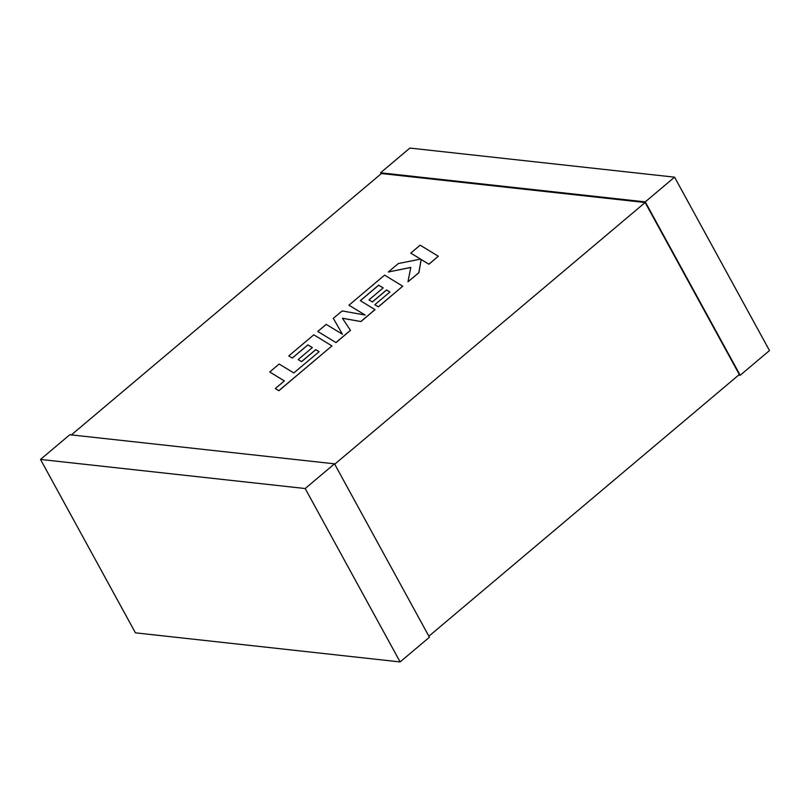 <?xml version="1.0" encoding="UTF-8"?>
<svg xmlns="http://www.w3.org/2000/svg" width="810" height="810" viewBox="0 0 810 810"><rect width="100%" height="100%" fill="white"/><g stroke="black" fill="none" stroke-linecap="round" stroke-linejoin="round"><path stroke-width="1.21" d="M334.712 464.201L645.145 202.52L381.429 173.532L71.371 434.899M428.885 636.204L739.317 374.524L645.145 202.52M381.115 173.796L380.568 172.783L645.256 201.882L740.188 375.273L738.629 375.101M380.568 172.783L409.88 148.068L674.568 177.167L769.5 350.558L740.188 375.273M674.568 177.167L645.256 201.882M334.51 463.826L429.432 637.217L400.12 661.932L135.432 632.833L40.5 459.442L69.812 434.727L334.51 463.826L305.188 488.531L400.12 661.932M40.5 459.442L305.188 488.531M269.72 371.982L284.371 380.902L275.309 388.547L278.812 390.673L331.948 345.89L313.794 334.824L288.795 355.904L292.309 358.06L307.891 344.918L312.346 347.611L298.171 359.559L301.543 361.594L315.748 349.626L319.1 351.702L293.797 372.954L279.146 364.034L269.72 371.982L284.34 380.933M275.309 388.547L278.853 390.744L331.948 345.89M288.795 355.904L292.309 358.06M292.268 357.99L307.891 344.918M307.851 344.858L312.376 347.591M298.171 359.559L301.583 361.665L315.789 349.687L319.069 351.722M378.645 285.171L383.181 287.904L368.975 299.872L372.347 301.917L386.552 289.94L389.904 292.015L374.827 304.722L378.3 306.808L402.752 286.203L384.608 275.127L348.948 305.188L365.128 315.029L342.144 310.929L333.315 318.36L342.438 334.257L326.187 324.375L317.783 331.462L335.978 342.6L350.487 330.358L342.407 318.229L360.946 321.55L375.04 309.663L360.298 300.642L378.645 285.171L383.15 287.935M335.937 342.529L350.457 330.288M342.458 318.3L360.946 321.55M360.906 321.479L375 309.592M360.369 300.682L378.685 285.242M368.975 299.872L372.387 301.978L386.593 290.01L389.873 292.035M374.827 304.722L378.341 306.879L402.752 286.203M348.948 305.188L365.016 315.009M333.315 318.36L342.448 334.267M317.783 331.462L335.978 342.6M410.741 253.105L420.613 259.099L398.378 263.523L388.304 272.018L410.781 267.391L407.977 281.809L418.861 272.626L421.129 259.463L428.885 264.171L438.311 256.233L420.147 245.167L410.741 253.105L420.552 259.109M438.311 256.233L428.925 264.242L421.17 259.534L418.902 272.697L407.977 281.809M388.304 272.018L410.761 267.472"/></g></svg>
